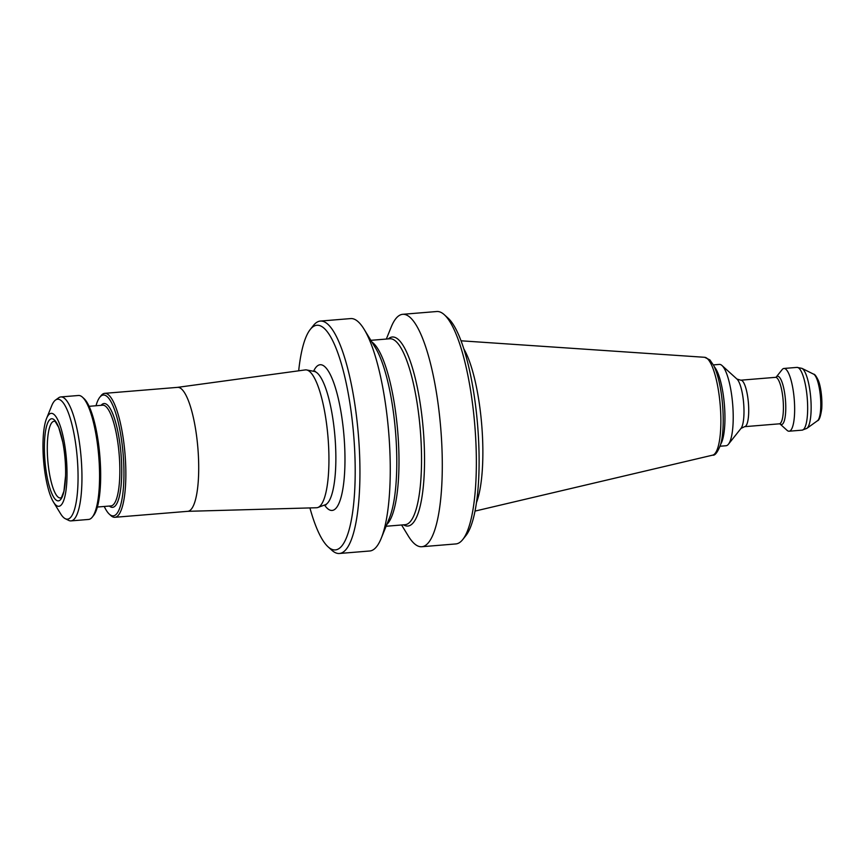 <?xml version="1.0" encoding="UTF-8"?>
<svg xmlns="http://www.w3.org/2000/svg" width="865" height="865" viewBox="0 0 865 865"><rect width="100%" height="100%" fill="white"/><g stroke="black" fill="none" stroke-linecap="round" stroke-linejoin="round"><path stroke-width="1.3" d="M309.919 507.928A112.71 27.648 -94.7 0 0 328.073 546.831A112.71 27.648 -94.7 0 0 336.539 549.707A112.71 27.648 -94.7 0 0 352.012 418.584A112.71 27.648 -94.7 0 0 310.254 329.468A112.71 27.648 -94.7 0 0 298.685 370.804M713.409 364.889L719.356 364.403A40.806 10.012 85.3 0 1 721.994 365.517A40.806 10.012 85.3 0 1 732.677 404.258A40.806 10.012 85.3 0 1 728.449 444.21L741.002 428.413A25.593 6.282 -94.7 0 0 743.651 403.35A25.593 6.282 -94.7 0 0 736.958 379.054L740.797 380.189L775.494 377.345A23.323 5.72 85.3 0 1 783.106 400.117A23.323 5.72 85.3 0 1 779.311 423.828L780.014 423.958A24.231 5.947 85.3 0 0 785.625 402.376A24.231 5.947 85.3 0 0 777.289 376.307A24.231 5.947 85.3 0 0 776.165 377.118L782.101 369.647A31.486 7.72 85.3 0 1 783.625 368.522A31.486 7.72 85.3 0 1 783.96 368.458A31.486 7.72 85.3 0 1 794.232 399.208A31.486 7.72 85.3 0 1 789.107 431.213A31.486 7.72 85.3 0 1 787.074 430.348L779.949 423.904M728.449 444.21A40.806 10.012 85.3 0 1 726.459 445.67A40.806 10.012 85.3 0 1 726.027 445.745L720.069 446.232M463.856 348.93A86.5 21.214 85.3 0 1 481.719 424.823A86.5 21.214 85.3 0 1 476.453 502.619M386.341 339.048L391.175 327.089A116.602 28.599 85.3 0 1 401.479 314.525A116.602 28.599 85.3 0 1 402.712 314.309L436.771 311.519A116.602 28.599 85.3 0 1 444.296 314.709L448.124 318.169A112.71 27.648 85.3 0 1 477.61 425.158A112.71 27.648 85.3 0 1 465.943 535.532L462.732 539.565A116.602 28.599 85.3 0 1 455.833 543.934L421.763 546.734A116.602 28.599 85.3 0 1 408.302 535.997L401.587 524.99M444.296 314.709A116.602 28.599 85.3 0 1 474.809 425.396A116.602 28.599 85.3 0 1 462.732 539.565M402.712 314.309A116.602 28.599 85.3 0 1 440.739 428.186A116.602 28.599 85.3 0 1 421.763 546.734M320.364 321.066L350.671 318.579A116.602 28.599 85.3 0 1 364.133 329.305A116.602 28.599 85.3 0 1 388.709 432.446A116.602 28.599 85.3 0 1 381.26 538.214A116.602 28.599 85.3 0 1 370.955 550.789A116.602 28.599 85.3 0 1 369.723 550.994L339.415 553.481A116.602 28.599 -94.7 0 0 340.648 553.265A116.602 28.599 -94.7 0 0 358.175 432.403A116.602 28.599 -94.7 0 0 320.364 321.066A116.602 28.599 -94.7 0 0 313.454 325.435L310.254 329.468M328.073 546.831L331.89 550.291A116.602 28.599 -94.7 0 0 339.415 553.481M177.498 387.369L305.237 369.917A69.157 16.965 85.3 0 1 306.621 369.95A69.157 16.965 85.3 0 1 328.019 437.42A69.157 16.965 85.3 0 1 317.898 507.485A69.157 16.965 85.3 0 1 316.536 507.744L187.662 511.323M177.401 387.379A62.183 15.256 85.3 0 1 177.595 387.358A62.183 15.256 85.3 0 1 197.88 448.092A62.183 15.256 85.3 0 1 187.759 511.323L114.904 517.292A62.183 15.256 85.3 0 1 110.893 515.583L109.368 514.199A60.636 14.878 85.3 0 1 104.254 506.468M45.088 462.418A41.185 10.099 85.3 0 1 49.402 420.055A41.185 10.099 85.3 0 1 62.81 442.264A41.185 10.099 85.3 0 1 65.567 475.847A41.185 10.099 85.3 0 1 56.409 500.273A41.185 10.099 85.3 0 1 45.088 462.418M43.769 462.764A46.645 11.44 85.3 0 1 46.58 418.433A46.645 11.44 85.3 0 1 66.4 458.872A46.645 11.44 85.3 0 1 53.425 501.992A46.645 11.44 85.3 0 1 43.769 462.764M53.425 501.992L60.518 513.615A60.172 14.759 -94.7 0 0 65.253 518.686A60.172 14.759 -94.7 0 0 77.028 455.368A60.172 14.759 -94.7 0 0 55.533 400.041A60.172 14.759 -94.7 0 0 51.673 405.815L46.58 418.433M55.533 400.041L58.679 397.781A62.183 15.256 85.3 0 1 60.842 396.927A62.183 15.256 85.3 0 1 81.126 457.661A62.183 15.256 85.3 0 1 71.006 520.892A62.183 15.256 85.3 0 1 68.724 520.406L65.253 518.686M71.006 520.892L88.619 519.443A62.183 15.256 -94.7 0 0 92.296 517.108A62.183 15.256 -94.7 0 0 98.502 453.519A62.183 15.256 -94.7 0 0 82.467 397.186A62.183 15.256 -94.7 0 0 78.456 395.489L60.842 396.927M92.296 517.108L93.582 515.497A60.636 14.878 -94.7 0 0 99.637 453.498A60.636 14.878 -94.7 0 0 84.002 398.57L82.467 397.186M96.004 405.75A60.636 14.878 85.3 0 1 99.778 397.284A60.636 14.878 85.3 0 1 123.144 454.222A60.636 14.878 85.3 0 1 109.368 514.199M99.778 397.284L101.064 395.662A62.183 15.256 85.3 0 1 104.741 393.337A62.183 15.256 85.3 0 1 125.025 454.06A62.183 15.256 85.3 0 1 114.904 517.292M61.415 497.613A38.471 9.439 85.3 0 1 60.355 497.959A38.471 9.439 85.3 0 1 47.943 462.072A38.471 9.439 85.3 0 1 54.073 421.287A38.471 9.439 85.3 0 1 55.176 421.46L58.712 427.44L62.81 442.264M313.562 371.28A73.093 17.927 85.3 0 1 319.39 364.868A73.093 17.927 85.3 0 1 344.789 449.324A73.093 17.927 85.3 0 1 324.537 505.041M801.931 368.36A30.437 7.471 85.3 0 1 810.743 397.857A30.437 7.471 85.3 0 1 806.85 428.391L817.457 420.758A23.625 5.796 85.3 0 0 820.474 397.057A23.625 5.796 85.3 0 0 813.63 374.167L801.931 368.36L796.968 367.398A31.486 7.72 -94.7 0 1 807.186 397.457A31.486 7.72 -94.7 0 1 802.45 430.089A31.486 7.72 -94.7 0 1 802.115 430.143L806.85 428.391M740.797 380.189A23.323 5.72 85.3 0 1 748.409 402.96A23.323 5.72 85.3 0 1 744.614 426.672L779.311 423.828M714.36 366.825A40.806 10.012 85.3 0 1 724.405 404.928A40.806 10.012 85.3 0 1 720.696 444.167M461.056 340.799L704.651 357.299A49.121 12.045 85.3 0 1 720.221 405.274A49.121 12.045 85.3 0 1 712.673 455.141L475.015 511.096M388.288 338.896A94.836 23.268 85.3 0 1 391.337 337.166A94.836 23.268 85.3 0 1 423.753 436.122A94.836 23.268 85.3 0 1 403.533 524.828M371.874 342.01A93.279 22.879 85.3 0 1 397.749 431.711A93.279 22.879 85.3 0 1 386.839 524.428M370.847 340.323L389.866 338.766A93.279 22.879 85.3 0 1 420.293 429.862A93.279 22.879 85.3 0 1 405.112 524.698L386.093 526.255M381.26 538.214L389.466 517.919A94.836 23.268 -94.7 0 0 395.532 431.894A94.836 23.268 -94.7 0 0 375.54 348L364.133 329.305M306.621 369.95L314.211 371.399A67.081 16.457 85.3 0 1 334.971 436.857A67.081 16.457 85.3 0 1 325.154 504.814L317.898 507.485M89.106 406.312L102.697 405.198A50.527 12.391 85.3 0 1 119.175 454.547A50.527 12.391 85.3 0 1 110.947 505.917L97.367 507.031M101.108 405.328A52.084 12.78 85.3 0 1 121.057 454.395A52.084 12.78 85.3 0 1 109.368 506.047M789.107 431.213L802.115 430.143M783.96 368.458L796.968 367.398M736.958 379.054L721.994 365.517M741.002 428.413L744.614 426.672M775.494 377.345L776.11 377.172M813.63 374.167C814.7 374.048 816.29 376.189 818.377 380.589C820.204 384.73 822.507 396.451 821.75 408.68C820.68 416.422 819.252 420.444 817.457 420.758M704.651 357.299L709.916 359.927L713.776 365.614C716.458 371.107 718.653 378.502 720.361 387.812C724.632 411.859 723.659 435.744 720.404 445.183C717.485 452.438 714.901 455.758 712.673 455.141M314.211 371.399L315.249 371.258M326.192 504.782L325.154 504.814M104.741 393.337L177.595 387.358M65.567 475.847L63.934 491.136L61.458 497.591"/></g></svg>
